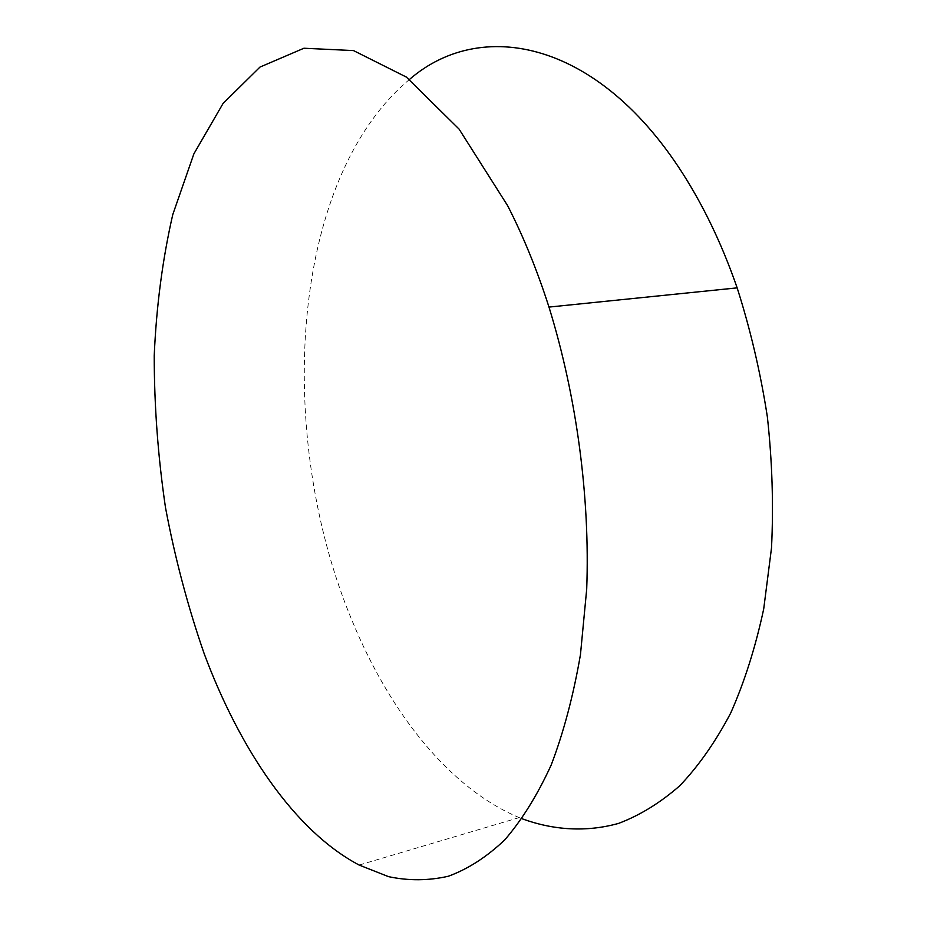 <?xml version="1.0" encoding="UTF-8"?>
<svg xmlns="http://www.w3.org/2000/svg" width="927" height="927" viewBox="0 0 927 927"><rect width="100%" height="100%" fill="white"/><g stroke="black" fill="none" stroke-linecap="round" stroke-linejoin="round"><path stroke-width="0.7" stroke-dasharray="4.63 3.48" d="M409.491 79.432C288.007 181.043 275.296 439.166 352.955 622.747C390.325 712.817 449.398 788.356 519.201 817.602L522.017 818.738M519.201 817.602L359.143 865.053"/><path stroke-width="1.39" d="M522.017 818.738C553.593 830.268 586.316 832.376 618.541 823.408C639.839 815.378 660.267 802.817 679.827 785.702C698.634 765.957 715.586 741.739 730.708 713.048C744.485 681.959 755.493 647.266 763.709 608.946L771.507 547.927C773.616 505.076 772.226 461.368 767.359 416.814C760.488 372.411 750.418 329.433 737.15 287.868C725.308 253.755 711.31 222.492 695.134 194.102C608.784 41.912 483.917 14.797 409.491 79.432M204.207 653.767C239.884 749.398 294.798 831.09 359.143 865.053L388.552 876.652C408.517 880.882 428.436 880.754 448.297 876.258C467.95 869.086 486.756 856.965 504.74 839.897C522.005 819.908 537.486 794.949 551.194 765.007C563.628 732.353 573.384 695.574 580.453 654.671L586.698 589.178C590.128 497.509 576.71 396.698 548.981 307.08C537.15 270.186 523.373 236.385 507.648 205.701L459.074 129.096L406.316 77.057L353.5 50.579L303.929 48.239L259.954 67.092L223.025 103.523L193.894 153.836L172.77 214.589C162.561 259.154 156.373 306.223 154.218 355.794C154.241 406.084 157.996 456.663 165.481 507.521C174.96 557.984 187.88 606.733 204.207 653.767M737.15 287.868L548.981 307.08"/></g></svg>
